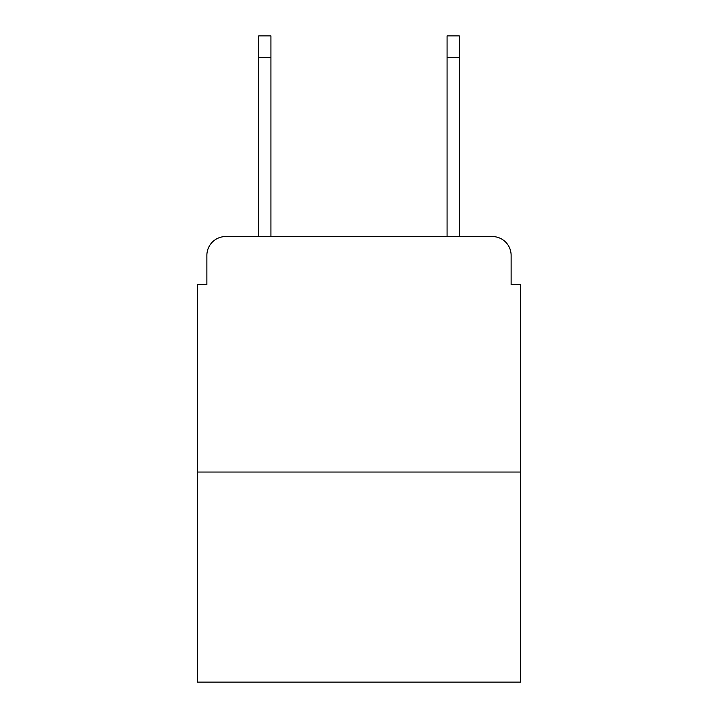 <?xml version="1.0" encoding="UTF-8"?>
<svg xmlns="http://www.w3.org/2000/svg" width="718" height="718" viewBox="0 0 718 718"><rect width="100%" height="100%" fill="white"/><g stroke="black" fill="none" stroke-linecap="round" stroke-linejoin="round"><path stroke-width="1.08" d="M206.874 255.384L206.874 284.579L206.874 255.384A18.839 18.839 0 0 1 225.712 236.545L258.677 236.545L258.677 35.9L270.928 35.9L270.928 236.545L447.072 236.545L447.072 35.9L459.323 35.9L459.323 236.545L492.288 236.545L225.712 236.545M520.55 472.04L197.45 472.04L197.45 682.1L520.55 682.1L520.55 284.579L511.126 284.579L511.126 255.384A18.839 18.839 0 0 0 492.288 236.545M197.45 472.04L197.45 284.579L206.874 284.579M511.126 284.579L511.126 255.384M258.677 57.566L270.928 57.566M459.323 57.566L447.072 57.566"/></g></svg>

